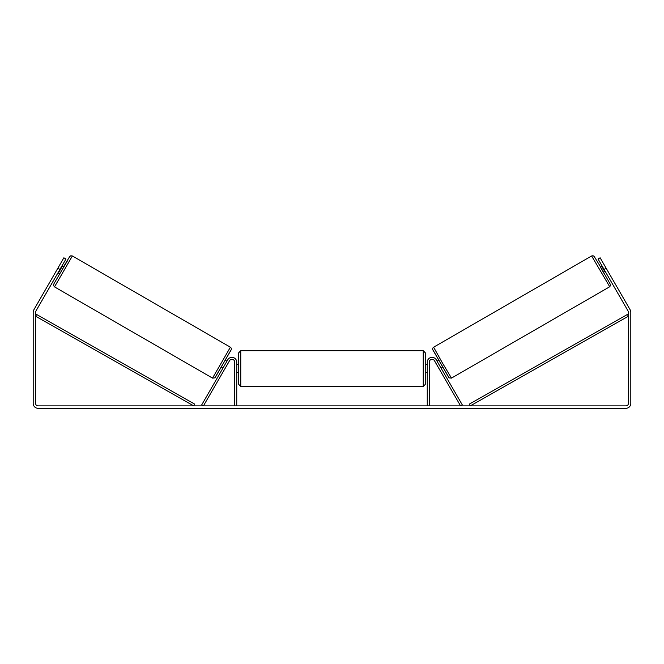 <?xml version="1.0" encoding="UTF-8"?>
<svg xmlns="http://www.w3.org/2000/svg" width="664" height="664" viewBox="0 0 664 664"><rect width="100%" height="100%" fill="white"/><g stroke="black" fill="none" stroke-linecap="round" stroke-linejoin="round"><path stroke-width="1" d="M429.259 405.878L429.259 362.162A2.805 2.805 0 0 1 434.497 360.759L460.55 405.878L462.285 404.874L436.24 359.755A4.814 4.814 0 0 0 427.259 362.162L427.259 405.878M609.486 286.881L451.47 378.115L442.324 362.785L433.617 347.206L591.641 255.964L609.71 286.732L610.432 285.628L610.324 284.317L599.194 264.629L594.114 256.329L593.043 255.74L591.641 255.964M604.306 273.892L600.298 266.945L602.049 265.932M604.265 264.953L608.016 271.46M602.621 266.928L602.223 267.16L605.087 272.124L605.485 271.891M437.061 361.191L438.605 360.303M441.079 368.138L442.622 367.242M435.899 363.183L435.327 362.195M437.634 362.187L440.498 367.142M438.763 368.147L439.336 369.142M435.866 363.208L438.73 368.171M605.087 272.124L602.223 267.16M59.943 269.41L57.859 268.206L63.877 257.79L65.96 258.993L35.931 311.001A2.407 2.407 0 0 0 35.607 312.204L35.607 403.471A2.407 2.407 0 0 0 38.014 405.878L625.986 405.878A2.407 2.407 0 0 0 628.393 403.471L628.393 312.204A2.407 2.407 0 0 0 628.069 311.001L598.04 258.993L600.123 257.79L606.141 268.206L604.057 269.41M57.859 268.206L33.847 309.806A4.814 4.814 0 0 0 33.2 312.204L33.2 403.471A4.814 4.814 0 0 0 38.014 408.285L625.986 408.285A4.814 4.814 0 0 0 630.8 403.471L630.8 312.204A4.814 4.814 0 0 0 630.153 309.806L606.141 268.206M234.741 405.878L234.741 362.162A2.805 2.805 0 0 0 229.503 360.759L203.45 405.878L201.715 404.874L227.76 359.755A4.814 4.814 0 0 1 236.741 362.162L236.741 405.878M238.749 368.578L238.749 352.742L240.758 350.733L240.758 386.431L238.749 384.423L238.749 368.578M423.242 350.733L425.25 352.742L425.25 384.423L423.242 386.431L423.242 350.733L240.758 350.733M427.259 371.442L427.259 365.715M236.741 365.715L236.741 371.442M230.383 347.206L72.359 255.964L54.514 286.881L212.53 378.115L230.383 347.206C231.238 347.919 231.545 348.691 231.304 349.521L214.846 377.907L212.53 378.115M57.942 272.879L59.694 273.892L61.752 270.447L63.702 266.945L61.951 265.932M61.379 266.928L61.777 267.16L58.913 272.124L58.515 271.891M59.735 264.953L55.983 271.46M228.101 363.183L228.673 362.195M226.939 361.191L225.395 360.303M222.921 368.138L221.378 367.242M224.664 369.142L225.237 368.147M226.366 362.187L223.502 367.142M228.134 363.208L225.27 368.171M58.913 272.124L61.777 267.16M35.607 316.222L193.689 405.878L194.685 404.135L36.595 314.47L35.607 316.222M628.393 316.222L470.311 405.878L469.315 404.135L627.405 314.47L628.393 316.222M432.886 349.945L448.723 377.384M54.514 286.881L53.535 285.478L53.983 283.661L67.438 260.803L63.512 266.837L69.72 256.528L70.799 255.773L72.359 255.964M231.113 349.945L215.277 377.384M451.47 378.115L449.154 377.907L432.696 349.521C432.455 348.691 432.762 347.919 433.617 347.206M425.25 364.569L427.259 364.569M427.259 372.587L425.25 372.587M423.242 386.431L240.758 386.431M238.749 364.569L236.741 364.569M238.749 372.587L236.741 372.587"/></g></svg>
